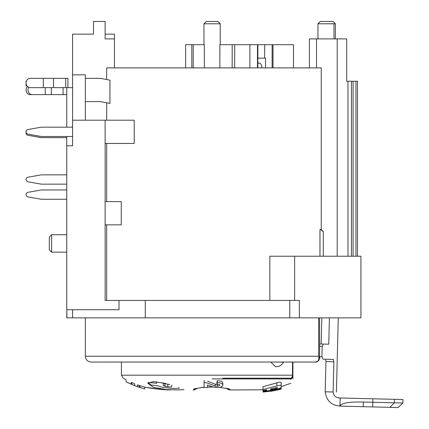 <?xml version="1.0" encoding="UTF-8"?>
<svg xmlns="http://www.w3.org/2000/svg" width="429" height="429" viewBox="0 0 429 429"><rect width="100%" height="100%" fill="white"/><g stroke="black" fill="none" stroke-linecap="round" stroke-linejoin="round"><path stroke-width="0.64" d="M249.876 44.707L234.722 44.707L234.642 67.879L234.722 44.707L234.642 67.879L234.722 44.707L219.884 44.707L219.857 67.879L219.884 44.707L257.47 44.707L257.47 67.879L257.47 44.707L257.861 44.707L257.861 67.879L257.861 44.707L249.876 44.707L249.876 67.879L249.876 44.707M293.49 44.707L272.12 44.707L272.12 67.879L272.12 44.707L273 44.707L273 67.879L273 44.707L293.49 44.707L293.49 67.879L293.49 44.707M264.757 44.707L272.12 44.707L257.861 44.707L264.757 44.707L264.564 58.151L264.757 44.707M321.235 67.879L106.676 67.879L106.676 79.537L106.676 67.879L321.235 67.879L321.235 229.494L321.235 67.879M114.43 38.889L114.43 67.879L114.43 34.159L105.126 34.159L114.43 34.159L114.43 38.889L105.126 38.889L105.126 21.45L105.126 38.889L114.43 38.889M72.571 34.159L72.571 145.78L66.758 145.78L66.758 309.722L119.015 309.722L119.015 300.423L105.126 300.423L105.126 120.2L134.234 120.2L134.234 143.452L134.234 120.2L72.571 120.2L72.571 145.78L66.758 145.78L66.758 136.476L66.758 309.722L119.015 309.722L119.015 300.423L105.126 300.423L105.126 120.2L72.571 120.2L72.571 34.159L93.501 34.159L93.501 21.45L105.126 21.45L93.501 21.45L93.501 34.159L72.571 34.159M67.889 78.341L30.293 78.341A4.649 4.231 90 0 0 27.3 79.703A4.649 4.231 90 0 1 30.293 78.341L53.486 78.341L53.486 87.645L72.571 87.645L65.755 87.645L65.755 78.341L53.486 78.341L53.486 87.645L65.755 87.645L65.755 78.341L67.889 78.341L67.889 87.645L67.889 78.341M85.36 78.341L98.343 78.341A20.93 20.93 0 0 1 102.199 78.7L109.931 80.148L109.931 103.4L101.346 101.796A11.626 11.626 0 0 0 99.206 101.598L85.36 101.598L99.206 101.598A11.626 11.626 0 0 1 101.346 101.796L109.931 103.4L109.931 80.148L102.199 78.7A20.93 20.93 0 0 0 98.343 78.341L85.36 78.341M106.676 300.423L106.676 224.844L106.676 300.423L105.126 300.423L106.676 300.423M106.676 201.592L106.676 143.452L106.676 201.592M106.676 120.2L106.676 102.794L106.676 120.2M319.97 229.494L321.235 229.494L323.289 231.698L321.235 229.494L319.97 229.494L321.418 230.116L323.289 231.698L323.289 256.236L323.289 231.698L321.418 230.116L319.97 229.494L319.97 256.236L319.97 229.494M121.251 224.844L121.251 201.592L105.126 201.592L121.251 201.592L121.251 224.844L105.126 224.844L121.251 224.844M72.571 143.452L72.571 145.78L72.571 143.452M30.293 87.645A4.649 4.231 90 0 1 26.384 84.77A4.649 4.231 90 0 1 27.3 79.703A4.649 4.231 90 0 0 26.384 84.77A4.649 4.231 90 0 0 30.293 87.645L53.486 87.645L43.324 87.645L43.324 78.341L43.324 87.645L30.293 87.645M85.36 120.2L85.36 74.855L72.571 74.855L85.36 74.855L85.36 120.2M299.367 300.423L119.015 300.423L145.265 300.423L145.265 317.862L72.571 317.862L72.571 309.722L72.571 317.862L360.928 317.862L360.928 256.236L269.846 256.236L269.846 300.423L269.846 256.236L294.637 256.236L294.637 300.423L294.637 256.236L360.928 256.236L360.928 317.862L145.265 317.862L145.265 300.423L299.367 300.423L299.367 317.862L299.367 300.423M105.126 143.452L134.234 143.452L105.126 143.452M41.179 136.476L72.571 136.476L41.179 136.476L27.982 134.116A2.327 2.327 0 0 1 27.982 129.537L41.179 127.177L27.982 129.537A2.327 2.327 0 0 0 27.982 134.116L41.179 136.476M72.571 127.177L41.179 127.177L72.571 127.177M66.758 317.862L72.571 317.862L66.876 317.862L66.833 309.722L66.758 317.862M66.758 127.177L66.758 87.645L66.758 127.177M66.758 189.961L41.179 189.961L27.982 192.326A2.327 2.327 0 0 0 27.982 196.9L41.179 199.265L66.758 199.265L41.179 199.265L27.982 196.9A2.327 2.327 0 0 1 27.982 192.326L41.179 189.961L66.758 189.961M91.179 362.049L315.336 362.049C317.616 363.095 320.592 357.411 319.61 357.797L319.61 317.862L319.61 357.791L318.683 356.231C319.364 359.813 318.238 361.749 315.299 362.044C318.238 361.749 319.364 359.813 318.683 356.231L319.61 357.791C320.592 357.411 317.616 363.095 315.331 362.044L91.179 362.049C87.645 361.701 85.709 359.765 85.36 356.231L318.683 356.231L318.683 317.862L318.683 356.231L85.36 356.231C85.709 359.765 87.645 361.701 91.179 362.049M312.065 362.049L94.954 362.049L312.065 362.049M26.373 81.247L26.062 81.247L26.373 81.247M51.641 234.727L51.641 252.166L51.641 234.727L66.758 234.727L51.641 234.727L49.319 237.055L49.319 249.844L49.319 237.055L51.641 234.727M26.062 85.897L26.989 85.897L26.062 85.897L26.062 81.247L26.062 85.897M30.293 94.621L66.758 94.621L63.063 94.621L63.063 87.645L63.063 94.621L45.254 94.621L45.254 87.645L45.254 94.621L32.229 94.621A4.649 4.231 -90 0 1 28.48 92.128A4.649 4.231 -90 0 1 28.748 87.323A4.649 4.231 -90 0 0 28.48 92.128A4.649 4.231 -90 0 0 32.229 94.621L30.293 94.621A4.649 4.231 90 0 1 26.384 91.747A4.649 4.231 90 0 1 27.3 86.679A4.649 4.231 90 0 0 26.384 91.747A4.649 4.231 90 0 0 30.293 94.621M292.91 378.791L292.905 375.182A3.486 3.368 180 0 1 291.859 377.595L290.975 378.201L291.859 377.595A3.486 3.368 180 0 0 292.91 375.182L292.91 378.791M275.38 366.613L276.228 366.698A8.097 8.097 0 0 0 283.505 362.156L275.718 362.049L283.505 362.156A8.097 8.097 0 0 1 276.228 366.698L275.38 366.613L270.844 362.049L275.38 366.613M292.514 375.182L292.91 375.182L292.91 362.049L292.91 375.182L223.101 375.182L292.514 375.182L292.514 362.049L292.514 375.182A3.486 3.094 -90 0 1 290.975 378.201A3.486 3.094 -90 0 0 292.514 375.182M222.887 378.201L290.969 378.201L290.953 378.904L290.975 378.201L222.887 378.201M145.141 387.215L152.735 388.459L170.302 389.95L152.735 388.459L145.141 387.215L162.468 389.58L168.441 389.913L153.684 388.604L145.141 387.221M193.254 389.95L194.053 388.83L204.118 387.215L194.053 388.83L193.254 389.95L193.972 389.95L197.592 388.25L193.254 389.95A4.649 4.435 90 0 0 196.493 388.476A4.649 4.435 90 0 1 193.254 389.95M207.438 386.996L212.108 386.894L207.438 386.996M207.438 385.387L207.438 385.719L207.438 385.387M207.679 381.161L215.181 384.207L218.136 384.389L217.364 384.443L217.364 386.298L215.181 386.073L207.674 383.092L215.181 386.073L217.364 386.298L219.873 385.296C219.911 384.657 218.929 384.341 216.924 384.341L217.278 380.743C220.903 380.807 222.753 381.665 222.833 383.306L222.833 385.188C222.394 386.754 220.667 387.526 217.659 387.516L213.143 387.055L207.438 384.974L207.438 387.548L204.118 387.457L204.118 382.4L207.674 383.092L204.118 382.4L204.124 380.448L204.118 387.457L207.438 387.548L207.438 384.974L213.143 387.055L217.659 387.516C220.667 387.526 222.394 386.754 222.833 385.188L222.833 383.306C222.753 381.665 220.903 380.807 217.278 380.743L216.924 382.437L217.278 380.743L217.278 382.689C220.903 382.754 222.753 383.585 222.833 385.188C222.753 383.585 220.903 382.754 217.278 382.689L216.924 384.341L216.924 382.437L216.924 384.341C218.929 384.341 219.911 384.657 219.873 385.301L217.364 386.298L217.364 384.443L215.181 384.207L215.181 386.073L215.181 384.207L207.679 381.161M165.894 383.494L153.217 381.563L147.86 383.381L153.587 387.296L165.889 389.564L178.641 389.945L183.912 389.602L178.641 389.945L165.889 389.564L153.587 387.296L147.86 383.381L153.217 381.563L165.894 383.494M137.607 384.91L137.511 386.727L134.652 385.666L134.658 383.794L134.652 385.666L141.876 388.127L139.436 387.36L139.441 385.526L144.734 387.114L139.441 385.526L139.436 387.36L139.983 387.478L139.983 385.644L139.983 387.478L144.734 388.915L144.734 387.114L144.734 388.915L139.436 387.36L144.734 388.915L144.734 387.114L144.734 388.915L137.511 386.727L137.516 384.877L139.441 385.542L137.607 384.91M290.932 379.451L290.953 378.904L212.108 378.909L290.948 378.909A3.486 3.389 -0 0 0 292.91 375.863A3.486 3.389 -0 0 1 290.953 378.904L290.932 379.451M262.998 386.695L276.866 382.872C279.172 382.1 280.587 381.998 281.124 382.555L281.204 387.387C280.459 388.041 279.054 388.636 276.973 389.173L262.998 391.682L262.998 391.232L266.629 390.358L266.629 389.827L262.998 390.487L262.998 391.307L262.998 389.516L276.866 385.939C279.172 385.215 280.593 385.092 281.124 385.58L281.204 387.387C280.459 388.041 279.054 388.636 276.973 389.173L262.998 391.682L262.998 391.232L266.629 390.358L266.629 389.827L262.998 390.487L262.998 391.232L262.998 389.516L276.866 385.939L276.866 382.872C279.172 382.1 280.587 381.998 281.124 382.555L281.124 385.58C280.593 385.092 279.172 385.215 276.866 385.939L276.866 382.872L262.998 386.695L262.998 389.516L262.998 386.695M214.897 387.382L218.195 387.494L214.897 387.382M230.228 389.95L230.947 389.95L226.609 388.25L230.947 389.95L230.228 389.95M265.54 67.879L265.54 58.151L257.861 58.151L265.54 58.151L265.54 67.879M220.238 23.777L203.963 23.777L220.238 23.777L220.238 44.707L220.238 23.777L217.916 21.45L206.285 21.45L203.963 23.777L203.963 44.707L203.963 23.777L206.285 21.45L217.916 21.45L220.238 23.777M204.317 44.707L204.343 67.879L204.317 44.707L185.634 44.707L185.634 67.879L185.634 44.707L191.779 44.707L191.838 67.879L191.779 44.707L193.206 44.707L193.243 67.879L193.206 44.707L204.317 44.707M232.169 67.879L232.202 44.707L232.169 67.879M357.443 81.247L346.691 81.247L347.372 81.247L346.691 81.247L346.691 38.889L309.406 38.889L309.406 67.879L309.406 38.889L316.522 38.889L316.522 67.879L316.522 38.889L346.691 38.889L346.691 81.247L347.983 81.247L347.983 256.236L347.983 81.247L355.952 81.247L355.952 256.236L355.952 81.247L357.443 81.247L357.443 256.236L357.443 81.247M321.83 317.862L321.187 344.01L319.61 343.972L328.759 344.197L329.408 317.862L328.759 344.197L319.61 343.972L328.759 344.197L319.61 343.972L321.187 344.01L321.83 317.862M325.477 359.239L325.949 361.486L325.198 391.795L325.949 361.486L325.477 359.239L325.949 361.486L325.198 391.795L325.949 361.486L325.477 359.239M322.184 346.45L323.375 344.063L322.184 346.45L321.932 356.735L322.184 346.45L319.61 346.321L322.184 346.45M322.999 359.175L321.932 356.735L319.61 356.735L321.932 356.735L322.999 359.175L333.36 359.432L333.869 361.856L333.36 359.432L322.999 359.175M333.124 391.993L333.869 361.856L333.124 391.993C333.515 395.098 335.044 396.991 337.709 397.672L340.17 398.005L340.036 403.437L340.165 398.069L337.709 397.672C335.044 396.991 333.515 395.098 333.124 391.993L325.198 391.795L333.124 391.993M333.976 23.777L333.976 38.889L333.976 23.777M320.286 21.45L317.964 23.777L332.657 23.777L317.964 23.777L317.964 38.889L317.964 23.777L320.286 21.45L317.964 23.777L320.286 21.45L333.076 21.45L320.286 21.45M335.403 23.777L332.657 23.777L335.403 23.777L335.403 38.889L335.403 23.777L333.076 21.45L335.403 23.777M340.138 399.302L340.031 403.55L340.165 398.069L338.315 397.822L340.165 398.069L340.138 399.302M337.752 405.727L339.966 406.118L340.17 397.983L394.455 399.319L340.17 397.983L339.966 406.118L398.085 407.55L402.852 403.013L394.369 402.804L402.852 403.013L402.938 399.528L394.455 399.319L402.938 399.528L402.852 403.013L398.085 407.55L389.945 407.352L394.369 402.804L394.455 399.319L394.369 402.804L372.817 402.273L394.369 402.804L389.945 407.352L339.966 406.118L337.752 405.727C330.582 404.579 326.399 399.935 325.198 391.795C326.399 399.935 330.582 404.579 337.752 405.727M340.771 397.994L341.414 398.01L340.771 397.994M366.173 406.762L377.745 407.051L366.173 406.762M363.331 402.043L372.817 402.273L372.903 398.788L372.817 402.273L363.331 402.043C349.115 401.705 341.328 403.062 339.966 406.118L339.966 406.118C341.328 403.062 349.115 401.705 363.331 402.043L363.213 406.692L363.331 402.043M339.977 405.984L340.578 404.896L339.977 405.984M66.758 184.148L41.179 184.148L27.982 181.789A2.327 2.327 0 0 1 27.982 177.209L41.179 174.85L66.758 174.85L41.179 174.85L27.982 177.209A2.327 2.327 0 0 0 27.982 181.789L41.179 184.148L66.758 184.148M41.179 137.639L66.758 137.639L41.179 137.639L27.982 135.28A2.327 2.327 0 0 1 26.137 132.405A2.327 2.327 0 0 0 27.982 135.28L41.179 137.639M281.177 388.653L281.177 389.06L281.177 388.653L276.866 389.43L281.177 388.653L281.177 387.462L281.177 388.653M267.61 391.243L276.866 389.43L267.61 391.243L262.998 391.967L267.61 391.243L267.61 390.942L267.61 391.243M262.998 392.106L274.19 390.69L262.998 392.106M266.795 391.65L270.259 391.135L266.795 391.65M270.259 391.35L270.259 391.35A89.109 89.109 90 0 0 274.19 390.69A89.109 89.109 90 0 1 270.259 391.35M275.911 390.058L274.19 390.422L275.911 390.058M277.381 389.993L274.19 390.669L277.381 389.993M270.56 389.677L270.56 388.969L270.56 389.291L270.56 388.969L277.354 387.451L270.56 388.969L270.56 389.864L275.772 388.803L277.354 388.111L277.354 387.451L277.354 388.111L277.354 387.451L277.354 388.111L275.772 388.803L275.772 387.596L275.772 388.803L270.56 389.741M179.086 387.414L179.086 388.32L172.715 388.454L162.822 387.414L157.202 385.655L150.901 384.985L147.973 382.486L156.644 383.236L156.644 381.783L156.644 383.236L156.644 381.783L156.644 383.236L147.973 382.486L150.901 384.985L157.202 385.655L162.822 387.414L172.715 388.454L179.086 388.32L179.086 387.414M163.267 382.893L163.267 385.553L163.267 383.96L163.267 385.553L167.777 386.658C170.41 387.033 171.75 387.017 171.804 386.615L171.804 385.076L171.804 386.615C171.75 387.017 170.41 387.033 167.777 386.658L167.777 384.271L169.836 384.518L164.843 383.762L163.267 383.129L167.777 384.271L167.777 386.658L164.816 386.159L164.843 383.762L164.816 386.159L163.267 385.553L163.267 382.893M126.056 381.789L134.921 385.773L126.056 381.789L131.682 384.432L126.056 381.789L126.056 379.821L126.056 381.789M131.269 382.266L131.263 384.175L131.269 382.266M131.687 382.534L131.682 384.432L131.687 382.534M51.351 87.645L51.351 94.621L51.351 87.645M121.407 375.182L223.101 375.182L121.407 375.182L121.407 362.049L121.407 375.182L123.15 378.201L126.062 379.821L123.15 378.201L121.407 375.182M230.947 389.95A4.649 4.435 -90 0 1 227.708 388.476A4.649 4.435 -90 0 0 230.947 389.95L262.998 389.773L230.947 389.95M261.76 67.879A4.027 2.847 90 0 0 260.789 64.028A4.027 2.847 90 0 0 257.936 63.369A4.027 2.847 90 0 0 257.861 63.412A4.027 2.847 90 0 1 257.936 63.369A4.027 2.847 90 0 1 260.789 64.028A4.027 2.847 90 0 1 261.76 67.879M353.072 256.236L353.072 81.247L353.072 256.236M351.41 81.247L351.41 256.236L351.41 81.247M337.194 256.236L337.194 38.889L337.194 256.236M333.097 38.889L321.788 38.889L333.097 38.889M372.699 406.923L372.817 402.273L372.699 406.923M325.949 361.486L333.869 361.856L325.949 361.486M289.768 317.862L289.768 300.423L289.768 317.862M277.354 387.446L277.354 388.111L277.354 387.446M272.007 388.62L272.007 389.709L272.007 388.62M318.951 360.135L318.254 360.966L318.956 360.135M317.256 361.631L316.162 361.974L317.256 361.631M85.36 317.862L85.36 356.231L85.36 317.862M66.758 252.166L51.641 252.166L49.319 249.844L51.641 252.166L66.758 252.166M131.687 382.55L134.658 383.799L131.687 382.55M281.204 386.636L290.76 383.306L281.204 386.636M204.118 387.387L198.595 388.068L204.118 387.387M168.404 389.913L158.124 389.162L168.404 389.913M156.944 389.023L154.853 388.76L156.944 389.023M151.689 388.315L149.576 387.988L151.689 388.315M148.493 387.811L147.303 387.612L148.493 387.811M208.183 387.135L213.165 387.06L208.183 387.135M219.578 387.344L229.472 388.969L219.578 387.344M226.26 388.186L228.507 389.677L226.26 388.186M228.855 389.779L229.311 389.875L228.855 389.779M338.25 317.862L336.422 392.074L338.25 317.862M277.386 390.02L281.177 389.06L277.386 390.02M137.607 386.76L134.915 385.773L137.607 386.76"/></g></svg>
